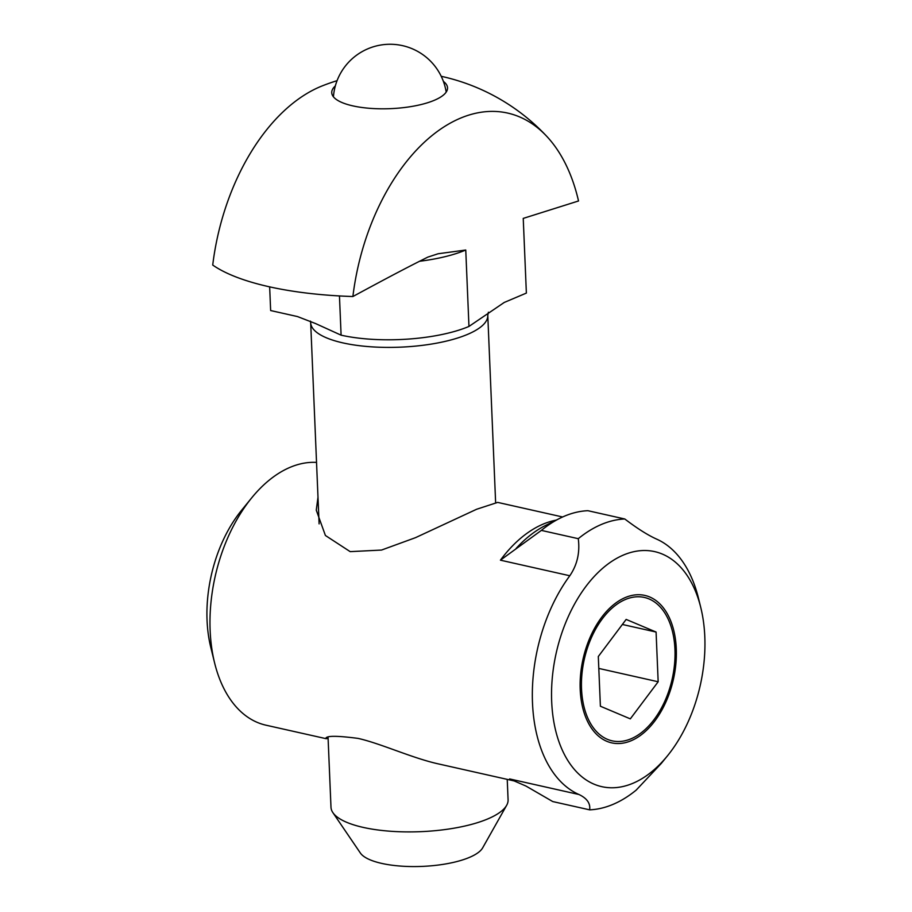 <?xml version="1.0" encoding="UTF-8"?>
<svg xmlns="http://www.w3.org/2000/svg" width="912" height="912" viewBox="0 0 912 912"><rect width="100%" height="100%" fill="white"/><g stroke="black" fill="none" stroke-linecap="round" stroke-linejoin="round"><path stroke-width="1.37" d="M337.052 80.678A204.527 204.527 0 0 0 322.244 85.888A183.221 112.29 102.7 0 0 212.724 265.05A199.409 63.327 -2.4 0 0 352.887 296.525A183.221 112.29 -77.3 0 1 431.023 136.367A183.221 112.29 -77.3 0 1 546.733 136.31A183.221 112.29 -77.3 0 1 578.527 200.971L523.237 218.401L526.372 293.083L504.233 302.453L468.962 326.439A90.904 28.865 177.6 0 1 341.099 335.171L315.506 323.532L297.494 316.567L270.647 310.547L269.656 286.858M328.058 737.386L330.988 807.257A88.624 28.147 -2.4 0 0 332.88 812.626A88.624 28.147 -2.4 0 0 420.717 831.664A88.624 28.147 -2.4 0 0 506.639 805.342A88.624 28.147 -2.4 0 0 508.087 799.835L507.232 779.384M419.554 261.265A90.904 28.865 -2.4 0 0 465.758 250.025L438.136 253.753L427.853 257.104C411.266 265.369 393.973 274.261 352.887 296.525M335.32 85.933A57.946 18.4 -2.4 0 0 331.74 92.693A57.946 18.4 -2.4 0 0 370.432 108.368A57.946 18.4 -2.4 0 0 434.317 100.297A57.946 18.4 -2.4 0 0 447.541 87.837A57.946 18.4 -2.4 0 0 443.403 81.407M332.88 812.626L360.343 852.994A62.392 19.813 -2.4 0 0 422.176 866.4A62.392 19.813 -2.4 0 0 482.653 847.864L506.639 805.342M556.195 520.125A134.075 82.183 102.7 0 0 500.426 560.173L541.363 530.396L578.276 538.684C580.055 552.524 577.239 564.881 569.806 575.757A134.075 82.183 -77.3 0 0 532.494 702.867A134.075 82.183 -77.3 0 0 578.972 794.512C587.02 798.331 590.577 803.438 589.631 809.845L552.729 801.557L526.053 786.098L509.591 778.928A134.075 82.183 102.7 0 0 514.995 780.946M578.276 538.684A147.71 90.539 -77.3 0 1 624.788 518.985L587.875 510.697A147.71 90.539 102.7 0 0 559.683 518.381A147.71 90.539 102.7 0 0 541.363 530.396M661.132 763.595L636.154 790.145A147.71 90.539 -77.3 0 1 589.631 809.845M328.103 738.515L326.063 738.674L265.973 725.188A134.075 82.183 -77.3 0 1 214.616 662.967A134.075 82.183 -77.3 0 1 210.136 630.466A134.075 82.183 -77.3 0 1 251.712 497.838A134.075 82.183 -77.3 0 1 316.532 462.407M251.712 497.838L241.589 510.264A111.355 68.252 102.7 0 0 207.058 620.411A111.355 68.252 102.7 0 0 210.786 647.406L214.616 662.967M562.613 516.979L497.667 502.398L476.623 509.261L415.496 537.67L381.524 550.061L350.174 551.635L325.413 535.492L316.27 510.173L317.992 497.2M624.788 518.985C637.1 528.367 647.657 535.059 656.48 539.049A134.075 82.183 -77.3 0 1 698.467 598.181L700.769 607.517A120.441 73.815 102.7 0 0 613.217 560.424A120.441 73.815 102.7 0 0 551.68 701.556A120.441 73.815 102.7 0 0 667.447 755.854A120.441 73.815 102.7 0 0 700.769 607.517M326.063 738.674L325.846 738.526C325.858 735.642 336.574 735.596 357.994 738.389C380.498 743.337 412.463 758.282 438.911 764.017L515.93 781.333M580.203 689.483A75.559 46.307 -77.3 0 1 644.795 595.411A75.559 46.307 -77.3 0 1 673.421 679.292A75.559 46.307 -77.3 0 1 611.678 742.858A75.559 46.307 -77.3 0 1 580.203 689.483M631.15 738.754A73.473 45.03 -77.3 0 1 581.981 695.081A73.473 45.03 -77.3 0 1 617.025 604.177A73.473 45.03 -77.3 0 1 672.486 631.549A73.473 45.03 -77.3 0 1 652.16 722.042A73.473 45.03 -77.3 0 1 631.15 738.754M656.081 632.039L658.168 681.766L630.317 718.861L600.392 706.23L598.306 656.515L626.156 619.419L656.081 632.039L622.36 624.469M598.808 668.428L658.168 681.766M310.422 321.104L310.684 322.745A88.624 28.147 -2.4 0 0 342.889 342.889A88.624 28.147 -2.4 0 0 437.532 342.992A88.624 28.147 -2.4 0 0 487.783 315.324L488.387 312.235M339.458 295.933L341.099 335.171M465.758 250.025L468.962 326.439M516.089 548.465A136.515 83.676 -77.3 0 1 545.536 525.46L559.683 518.381M569.806 575.757L500.426 560.173M578.972 794.512L509.591 778.928M495.626 502.569L487.783 315.324M319.109 523.887L310.684 322.745M546.733 136.31A204.527 204.527 0 0 0 441.248 76.312M446.196 92.089A56.818 56.818 0 0 0 333.439 96.809M667.447 755.854L661.143 763.606"/></g></svg>
